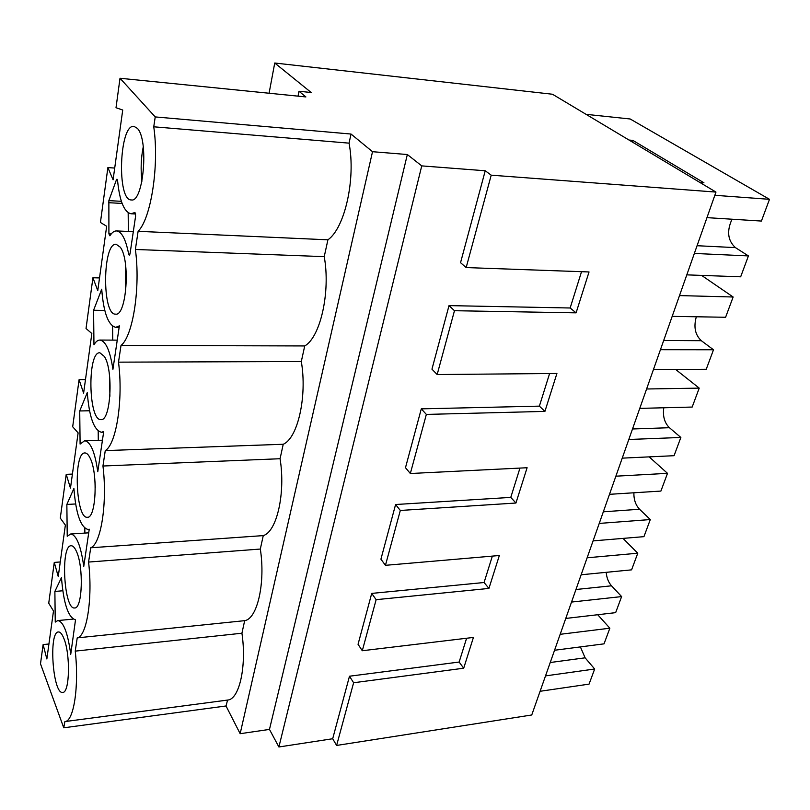 <?xml version="1.0" encoding="UTF-8"?>
<svg xmlns="http://www.w3.org/2000/svg" width="810" height="810" viewBox="0 0 810 810"><rect width="100%" height="100%" fill="white"/><g stroke="black" fill="none" stroke-linecap="round" stroke-linejoin="round"><path stroke-width="1.21" d="M694.352 253.439L748.43 255.919L740.664 276.807L686.809 274.863M732.027 219.216C726.59 231.083 727.724 240.55 735.419 247.617L748.43 255.919M706.968 217.637L761.41 221.059L769.5 199.321L714.835 195.291M586.076 114.342L630.16 118.979L769.5 199.321M699.921 182.473L703.93 182.787L632.873 140.403L629.016 140.039M632.873 140.403L632.357 142.034M660.433 349.707L713.499 349.778L706.239 369.269L653.407 369.674M696.337 316.771C693.471 326.896 695.132 334.874 701.318 340.696L713.499 349.778M672.178 316.366L725.598 317.267L733.141 296.997L679.509 295.589M701.592 275.4L733.141 296.997M628.803 439.486L680.856 437.461L674.072 455.696L622.232 458.146M663.785 407.774C662.631 416.208 664.504 422.86 669.435 427.71L680.856 437.461M639.768 408.382L692.175 407.055L699.222 388.122L646.593 388.992M675.702 369.502L699.222 388.122M599.238 523.422L650.298 519.554L643.94 536.655L593.082 540.888M633.876 492.774C633.774 499.679 635.668 505.177 639.556 509.247L650.298 519.554M609.485 494.323L660.899 491.073L667.501 473.344L615.873 476.189M649.164 456.87L667.501 473.344M571.526 602.063L621.624 596.585L615.651 612.644L565.755 618.445M606.194 572.326C606.69 577.884 608.462 582.38 611.51 585.802L621.624 596.585M581.145 574.776L631.587 569.845L637.774 553.21L587.128 557.796M623.032 538.397L637.774 553.21M545.515 675.894L594.672 669.009L589.052 684.126L540.098 691.284M580.395 646.906L585.114 657.821L594.672 669.009M554.546 650.258L604.037 643.849L609.859 628.206L560.166 634.311M597.719 614.729L609.859 628.206M63.828 638.371C70.561 654.014 69.731 693.036 62.745 692.408C52.812 694.697 48.408 631.658 58.431 631.962C60.264 631.851 62.066 633.987 63.828 638.371M76.383 551.306C83.815 566.605 82.468 608.867 74.662 607.966C63.889 610.092 60.284 545.211 71.138 545.748C72.93 545.677 74.682 547.53 76.383 551.306M89.88 457.63C98.132 472.402 96.117 518.521 87.389 517.266C75.705 519.159 73.143 452.101 84.898 452.952C86.619 452.911 88.28 454.481 89.88 457.63M104.449 356.542C113.673 370.555 110.757 421.311 100.997 419.6C88.361 421.19 87.146 351.52 99.853 352.765L104.449 356.542M120.224 247.151C130.592 260.071 126.512 316.467 115.587 314.138C101.949 315.353 102.445 242.504 116.154 244.266L120.224 247.151M137.346 128.365C149.07 139.786 143.461 203.047 131.281 199.938C116.63 200.677 119.262 123.94 133.974 126.35L137.346 128.365M40.5 663.825L63.757 727.805L64.891 721.588C73.761 721.578 79.228 686.293 75.239 651.129L77.223 637.875C86.822 636.447 92.866 598.195 88.573 562.059L90.71 547.783C100.997 544.148 107.538 502.797 102.951 466.013L105.259 450.603C116.316 444.417 123.403 399.563 118.503 362.151L121.014 345.455C132.931 336.292 140.646 287.479 135.381 249.47L138.105 231.316C150.994 218.69 159.418 165.361 153.748 126.795L155.226 116.924L120.012 78.256L116.012 107.72L122.725 110.028L113.086 179.81L107.882 167.599L100.43 222.456L106.667 226.253L97.767 290.618L92.927 277.759L86.032 328.495L91.844 333.528L83.612 393.093L79.076 379.708L72.687 426.769L78.114 432.864L70.47 488.147L66.228 474.346L60.284 518.116L65.367 525.103L58.249 576.548L54.27 562.413L48.732 603.237L53.49 610.983L46.858 658.976L43.112 644.588L40.5 663.825M121.378 201.315L108.864 200.627L116.438 179.79L117.43 179.85M129.975 254.107L128.658 254.067L129.296 255.251L130.035 253.763L135.624 215.966L134.976 212.483L131.058 213.769C124.143 212.159 119.647 201.163 117.592 180.772L116.954 179.172L116.438 179.79M128.658 254.067C125.793 239.335 121.753 231.619 116.518 230.931C114.19 230.87 111.982 232.49 109.897 235.801L108.904 233.837L108.864 200.627M112.924 369.33C110.12 350.7 105.766 340.949 99.863 340.058C97.757 340.089 95.782 341.658 93.96 344.766L93.585 310.25L101.716 289.21C103.569 312.67 108.236 325.377 115.739 327.331L119.364 325.863L112.924 369.33M97.777 471.673C94.902 451.94 90.517 441.632 84.635 440.761L80.099 444.082L79.724 410.964L87.278 392.617C89.222 417.039 93.94 430.252 101.442 432.257L103.72 431.538L97.777 471.673M83.754 566.403C80.838 545.687 76.464 534.883 70.652 533.992L67.23 536.281L66.855 504.448L73.902 488.481C75.917 513.722 80.635 527.391 88.067 529.497L89.252 529.213L83.754 566.403M70.733 654.328C67.787 632.762 63.474 621.513 57.773 620.571L55.252 622.09L54.877 591.452L61.469 577.571C63.544 603.521 68.222 617.605 75.512 619.832L70.733 654.328M715.969 192.081L491.214 175.173L466.165 267.573L589.032 271.958L576.092 312.842L454.471 310.706L437.167 374.544L556.915 373.471L544.917 411.399L426.354 414.416L410.336 473.506L527.107 467.734L515.94 503.03L400.312 510.462L385.449 565.319L499.345 555.508L488.926 588.424L376.134 599.673L362.293 650.734L473.425 637.429L463.695 668.21L353.616 682.749L336.616 745.443L531.745 714.987L715.969 192.081L552.491 94.243L274.742 63.018L311.202 92.512L298.981 91.257L305.897 96.937L120.012 78.256M48.934 643.99L43.112 644.588M60.264 561.968L54.27 562.413M72.414 474.073L66.228 474.346M85.465 379.647L79.076 379.708M99.519 277.931L92.927 277.759M114.706 168.055L107.882 167.599M63.757 727.805L226.02 705.976L227.59 700.063C239.325 699.577 246.847 666.134 241.927 633.217L244.671 620.663C257.327 618.931 265.609 582.825 260.324 549.048L263.26 535.602C276.797 531.897 285.707 493.057 280.068 458.723L283.227 444.265C297.726 438.301 307.334 396.404 301.31 361.523L304.722 345.941C320.294 337.385 330.693 292.056 324.233 256.648L327.918 239.811C344.695 228.248 355.985 179.04 349.049 143.147L351.034 134.045L155.226 116.924M351.034 134.045L372.519 151.703L407.339 154.528L421.747 165.888L485.231 170.768L491.214 175.173M336.616 745.443L332.687 738.74L278.893 746.982L269.467 729.415L240.155 733.698L372.519 151.703M226.02 705.976L240.155 733.698M298.019 96.147L298.981 91.257M269.082 93.241L274.742 63.018M141.952 181.207C140.545 169.634 140.981 158.152 143.259 146.731M125.378 293.655L125.631 265.407M109.907 396.272L109.563 375.901M95.266 487.478L95.043 481.808M581.529 271.694L570.149 307.992L449.013 305.613L431.953 369.168L437.167 374.544M549.605 373.531L539.379 406.134L544.917 411.399M128.355 231.457L128.172 212.726M570.149 307.992L576.092 312.842M449.013 305.613L454.471 310.706M485.231 170.768L460.546 262.693L466.165 267.573M241.927 633.217L75.239 651.129M244.671 620.663L77.223 637.875M260.324 549.048L88.573 562.059M263.26 535.602L90.71 547.783M280.068 458.723L102.951 466.013M283.227 444.265L105.259 450.603M301.31 361.523L118.503 362.151M304.722 345.941L121.014 345.455M324.233 256.648L135.381 249.47M332.687 738.74L349.485 676.218L353.616 682.749M466.6 638.25L459.138 662.043L349.485 676.218M362.293 650.734L358.05 644.304L371.719 593.406L376.134 599.673M492.358 556.106L484.076 582.512L371.719 593.406M385.449 565.319L380.923 559.173L395.594 504.519L400.312 510.462M519.959 468.089L510.766 497.401L395.594 504.519M410.336 473.506L405.486 467.704L421.291 408.858L426.354 414.416M539.379 406.134L421.291 408.858M278.893 746.982L421.747 165.888M269.467 729.415L407.339 154.528M327.918 239.811L138.105 231.316M349.049 143.147L153.748 126.795M112.752 340.119L112.6 326.167M104.773 310.422L93.585 310.25M510.766 497.401L515.94 503.03M98.293 440.326L98.192 431.031M89.525 410.761L79.724 410.964M484.076 582.512L488.926 588.424M84.868 533.071L84.817 528.231M75.593 503.972L66.855 504.448M88.715 532.828L70.652 533.992M459.138 662.043L463.695 668.21M72.363 619.174L72.353 618.577M62.755 590.774L54.877 591.452M697.076 245.713L735.419 247.617M663.684 340.483L701.318 340.696M632.509 428.976L669.435 427.71M603.328 511.809L639.556 509.247M575.951 589.508L611.51 585.802M550.233 662.519L585.114 657.821M108.904 233.837L111.213 233.938M122.118 203.431L108.58 202.692M116.518 230.931L133.306 231.67M131.058 213.769L135.665 214.002M64.891 721.588L227.59 700.063M115.739 327.331L119.141 327.361M99.863 340.058L117.247 340.139M101.442 432.257L103.619 432.196M84.635 440.761L102.435 440.194M88.067 529.497L89.222 529.416M57.773 620.571L73.042 619.113"/></g></svg>
